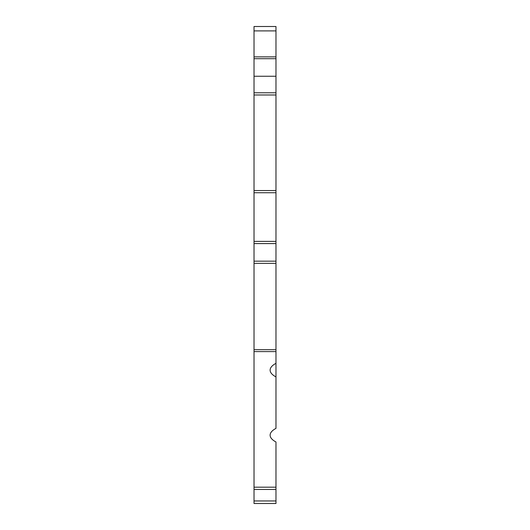 <?xml version="1.0" encoding="UTF-8"?>
<svg xmlns="http://www.w3.org/2000/svg" width="530" height="530" viewBox="0 0 530 530"><rect width="100%" height="100%" fill="white"/><g stroke="black" fill="none" stroke-linecap="round" stroke-linejoin="round"><path stroke-width="0.79" d="M254.029 500.963L275.971 500.963L275.971 503.5L254.029 503.5L254.029 190.548L275.971 190.548L275.971 243.581L254.029 243.581M254.029 30.892L275.971 30.892L275.971 26.5L254.029 26.5L254.029 190.548M275.971 363.341L275.971 376.916A36.577 12.508 0 0 1 270.121 370.125A36.577 12.508 0 0 1 275.971 363.341L275.971 351.595L254.029 351.595M275.971 500.963L275.971 441.974A36.577 12.508 0 0 1 270.121 435.183A36.577 12.508 0 0 1 275.971 428.392L275.971 376.916M275.971 30.892L275.971 190.548M254.029 261.171L275.971 261.171L275.971 243.581M275.971 261.171L275.971 351.595M254.029 58.691L275.971 58.691M275.971 487.189L254.029 487.189M275.971 489.455L254.029 489.455M275.971 349.667L254.029 349.667M254.029 263.364L275.971 263.364M275.971 241.388L254.029 241.388M254.029 192.741L275.971 192.741M254.029 94.983L275.971 94.983M254.029 92.79L275.971 92.79M254.029 76.247L275.971 76.247M254.029 56.869L275.971 56.869"/></g></svg>
